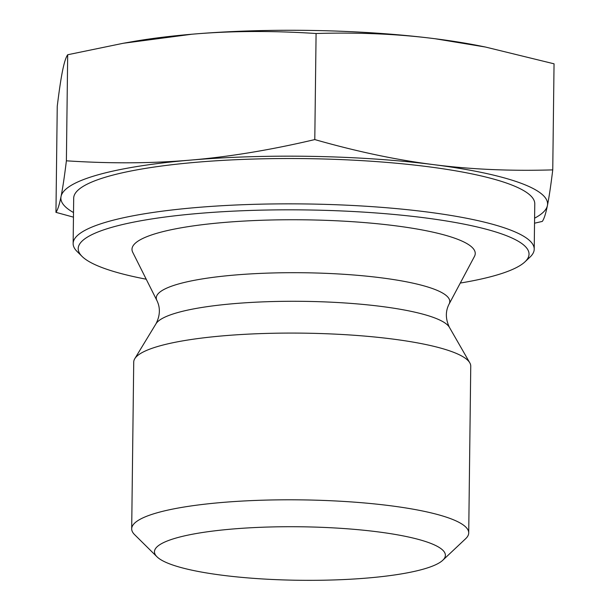 <?xml version="1.0" encoding="UTF-8"?>
<svg xmlns="http://www.w3.org/2000/svg" width="610" height="610" viewBox="0 0 610 610"><rect width="100%" height="100%" fill="white"/><g stroke="black" fill="none" stroke-linecap="round" stroke-linejoin="round"><path stroke-width="0.91" d="M552.751 169.877C550.822 185.661 549.038 197.556 547.414 205.562A243.367 44.766 -179.3 0 0 433.649 164.639C470.79 169.405 510.486 171.151 552.751 169.877L554.048 63.814L485.4 47.023L435.189 38.75C398.055 33.977 358.352 32.231 316.087 33.512C272.136 30.63 230.771 30.858 192.005 34.213L123.319 43.264L67.687 54.747C65.918 57.233 64.218 62.517 62.586 70.6C60.962 78.606 59.178 90.501 57.248 106.285L55.952 212.349C57.721 209.863 59.422 204.571 61.046 196.496A243.367 44.766 -179.3 0 0 73.513 212.539M534.596 218.174A243.367 44.766 -179.3 0 0 547.414 205.562C545.782 213.645 544.082 218.929 542.313 221.415L534.535 223.207M73.459 217.152L55.952 212.349M61.046 196.496C62.678 188.49 64.454 176.595 66.391 160.811C110.341 163.694 151.699 163.457 190.465 160.11A243.367 44.766 -179.3 0 0 61.046 196.496M190.465 160.11C229.23 156.831 270.672 149.984 314.79 139.576C356.896 151.593 396.515 159.95 433.649 164.639A243.367 44.766 -179.3 0 0 190.465 160.11M66.391 160.811L67.687 54.747M314.79 139.576L316.087 33.512M123.319 43.264L131.989 41.739A243.367 44.766 0.7 0 1 192.005 34.213A243.367 44.766 0.7 0 1 435.189 38.75A243.367 44.766 0.7 0 1 480.306 45.994L485.4 47.023M146.225 279.212A225.433 41.472 0.7 0 1 82.083 256.436A225.433 41.472 0.7 0 1 304.123 209.916A225.433 41.472 0.7 0 1 524.958 261.85A225.433 41.472 0.7 0 1 460.283 283.055M524.958 261.85L530.052 257.054A230.557 42.41 -179.3 0 0 534.215 249.162A230.557 42.41 -179.3 0 0 304.192 203.938A230.557 42.41 -179.3 0 0 73.139 243.535A230.557 42.41 -179.3 0 0 77.112 251.518L82.083 256.436M132.721 252.281A171.639 31.575 0.7 0 1 304.001 219.813A171.639 31.575 0.7 0 1 474.435 256.459L449.09 304.085A146.766 27 0.7 0 0 303.353 272.746A146.766 27 0.7 0 0 156.9 300.517L132.721 252.281M534.215 249.162L534.772 203.847A230.557 42.41 -179.3 0 0 304.748 158.615A230.557 42.41 -179.3 0 0 73.688 198.212L73.139 243.535M442.753 560.277L465.666 538.691A168.528 31.003 -179.3 0 0 468.716 532.926A168.528 31.003 -179.3 0 0 300.577 499.864A168.528 31.003 -179.3 0 0 131.691 528.809A168.528 31.003 -179.3 0 0 134.596 534.642L156.976 556.785A145.47 26.756 0.7 0 1 300.25 526.773A145.47 26.756 0.7 0 1 442.753 560.277A145.47 26.756 0.7 0 1 423.104 569.214A145.47 26.756 0.7 0 1 272.83 579.5A145.47 26.756 0.7 0 1 156.976 556.785M131.691 528.809L133.727 362.088A168.528 31.003 0.7 0 1 134.749 358.749A168.528 31.003 0.7 0 1 302.613 333.144A168.528 31.003 0.7 0 1 469.807 362.843A168.528 31.003 0.7 0 1 470.752 366.206L468.716 532.926M156.9 300.517C160.46 307.783 160.163 315.53 156.007 323.757A147.574 27.145 0.7 0 1 303.002 301.34A147.574 27.145 0.7 0 1 449.41 327.341C445.46 319.015 445.353 311.268 449.09 304.085M156.007 323.757L134.749 358.749M449.41 327.341L469.807 362.843"/></g></svg>
